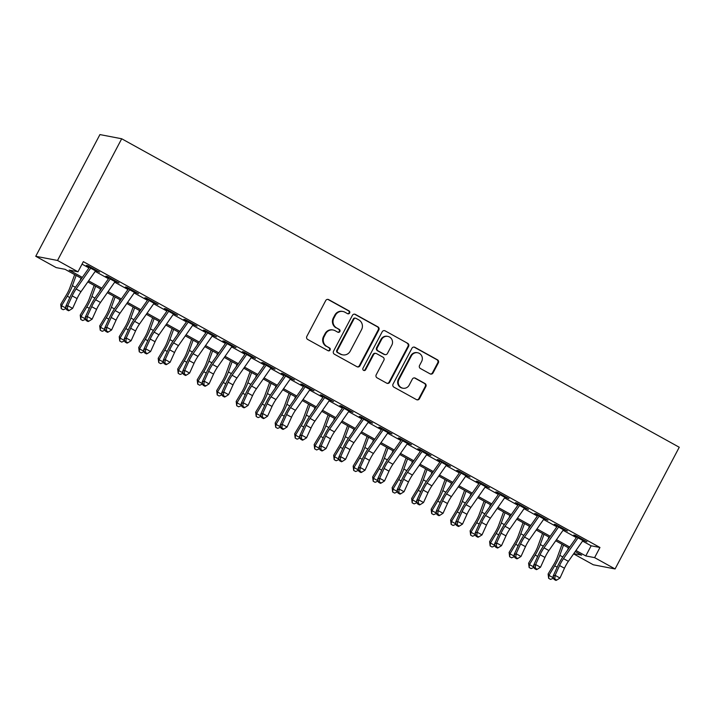 <?xml version="1.0" encoding="UTF-8"?>
<svg xmlns="http://www.w3.org/2000/svg" width="715" height="715" viewBox="0 0 715 715"><rect width="100%" height="100%" fill="white"/><g stroke="black" fill="none" stroke-linecap="round" stroke-linejoin="round"><path stroke-width="1.07" d="M349.635 313.018A1.582 1.528 100.9 0 0 349.027 310.882L328.694 299.63A2.261 2.181 100.9 0 0 325.727 300.559L306.833 336.399A2.261 2.181 100.9 0 0 307.7 339.455L328.033 350.699A1.582 1.528 100.9 0 0 330.107 350.046A1.582 1.528 100.9 0 0 329.499 347.91L326.871 346.453A7.222 6.971 100.9 0 1 324.11 336.702L325.683 333.708A7.222 6.971 100.9 0 1 335.165 330.732L337.793 332.18A1.582 1.528 100.9 0 0 339.866 331.528A1.582 1.528 100.9 0 0 339.268 329.401L336.631 327.944A7.222 6.971 100.9 0 1 333.869 318.184L335.442 315.199A7.222 6.971 100.9 0 1 344.925 312.214L347.553 313.671A1.582 1.528 100.9 0 0 349.635 313.018M347.705 313.742A1.582 1.528 100.9 0 0 348.437 310.766L328.105 299.522A2.261 2.181 100.9 0 0 327.774 299.37M328.176 350.77A1.582 1.528 100.9 0 0 328.909 347.803L326.871 346.453M337.945 332.252A1.582 1.528 100.9 0 0 338.678 329.284L336.631 327.944M430.081 373.856A2.261 2.181 100.9 0 0 433.04 372.926L438.349 362.871A2.261 2.181 100.9 0 0 437.482 359.824L414.906 347.329A2.261 2.181 100.9 0 0 411.938 348.259L393.044 384.098A2.261 2.181 100.9 0 0 393.902 387.146L416.488 399.64A2.261 2.181 100.9 0 0 419.446 398.711L425.854 386.565A2.261 2.181 100.9 0 0 424.987 383.517L415.326 378.163A2.261 2.181 100.9 0 0 412.358 379.102L409.186 385.126A6.042 5.827 100.9 0 1 402.929 388.218A6.042 5.827 100.9 0 1 398.952 379.459L411.393 355.864A6.042 5.827 100.9 0 1 417.649 352.763A6.042 5.827 100.9 0 1 421.627 361.531L419.553 365.463A2.261 2.181 100.9 0 0 420.42 368.511L430.081 373.856M582.564 541.049L591.135 545.795L599.957 547.484L594.612 557.629L615.079 568.952L679.25 447.25L121.693 138.764L99.921 134.581L35.75 256.292L56.217 267.616L65.047 269.305L81.599 278.466M599.957 547.484L83.342 261.654L77.989 271.798L57.522 260.466L121.693 138.764M378.834 329.946A2.261 2.181 100.9 0 0 377.967 326.898L355.391 314.403A2.261 2.181 100.9 0 0 352.423 315.333L333.53 351.172A2.261 2.181 100.9 0 0 334.397 354.22L356.973 366.715A2.261 2.181 100.9 0 0 359.94 365.785L378.834 329.946L378.244 329.83A2.261 2.181 100.9 0 0 377.377 326.782L354.801 314.287A2.261 2.181 100.9 0 0 354.47 314.135M385.144 330.866L407.729 343.361A2.261 2.181 100.9 0 1 408.587 346.409L389.693 382.248A2.261 2.181 100.9 0 1 386.735 383.177L377.064 377.833A2.261 2.181 100.9 0 1 376.206 374.785L383.866 360.244A2.261 2.181 100.9 0 0 382.999 357.196L376.591 353.648A2.261 2.181 100.9 0 0 373.632 354.586L365.651 369.718A1.582 1.528 100.9 0 1 364.015 370.522A1.582 1.528 100.9 0 1 362.97 368.234L382.185 331.796A2.261 2.181 100.9 0 1 385.144 330.866L407.729 343.361M95.747 270.592L99.546 272.156L87.847 265.685L86.372 265.408L90.877 267.893M115.249 281.379L119.039 282.943L107.339 276.473L105.874 276.187L110.369 278.68M134.742 292.167L138.531 293.731L126.832 287.26L125.366 286.974L129.871 289.468M154.234 302.954L158.033 304.519L146.334 298.048L144.859 297.762L149.364 300.255M173.727 313.733L177.526 315.306L165.826 308.835L164.352 308.549L168.856 311.043M193.229 324.521L197.018 326.094L185.319 319.614L183.853 319.337L188.349 321.83M212.721 335.308L216.511 336.872L204.821 330.401L203.346 330.124L207.851 332.609M232.214 346.096L236.013 347.66L224.313 341.189L222.839 340.912L227.343 343.397M251.716 356.883L255.505 358.447L243.806 351.977L242.34 351.691L246.836 354.184M271.208 367.671L274.998 369.235L263.299 362.764L261.833 362.478L266.338 364.972M290.701 378.458L294.491 380.023L282.8 373.552L281.326 373.266L285.83 375.759M310.194 389.237L313.992 390.81L302.293 384.339L300.818 384.053L305.323 386.547M329.695 400.025L333.485 401.598L321.786 395.118L320.32 394.841L324.816 397.334M349.188 410.812L352.978 412.376L341.278 405.906L339.813 405.628L344.317 408.113M368.681 421.6L372.479 423.164L360.78 416.693L359.305 416.416L363.81 418.901M388.173 432.387L391.972 433.951L380.273 427.481L378.798 427.195L383.303 429.688M407.675 443.175L411.465 444.739L399.765 438.268L398.3 437.982L402.795 440.476M427.168 453.954L430.957 455.527L419.267 449.056L417.792 448.77L422.297 451.263M446.661 464.741L450.459 466.314L438.76 459.843L437.285 459.557L441.79 462.051M466.162 475.529L469.952 477.093L458.252 470.622L456.787 470.345L461.282 472.829M485.655 486.316L489.444 487.88L477.745 481.41L476.279 481.132L480.775 483.617M505.148 497.104L508.937 498.668L497.247 492.197L495.772 491.911L500.277 494.405M524.64 507.891L528.439 509.455L516.739 502.985L515.265 502.699L519.769 505.192M544.142 518.679L547.931 520.243L536.232 513.772L534.766 513.486L539.262 515.98M563.635 529.457L567.424 531.03L555.725 524.56L554.259 524.274L558.764 526.767M82.037 264.121L88.955 267.946M95.193 271.396L108.457 278.734M114.686 282.184L127.949 289.521M134.179 292.971L147.442 300.309M153.671 303.759L166.935 311.096M173.173 314.546L186.436 321.884M192.666 325.325L205.929 332.663M212.158 336.113L225.422 343.45M231.66 346.9L244.923 354.238M251.153 357.688L264.416 365.025M270.645 368.475L283.909 375.813M290.138 379.263L303.401 386.601M309.64 390.05L322.903 397.388M329.132 400.829L342.396 408.167M348.625 411.617L361.888 418.954M368.118 422.404L381.381 429.742M387.619 433.192L400.883 440.529M407.112 443.979L420.375 451.317M426.605 454.767L439.868 462.104M446.106 465.545L459.37 472.892M465.599 476.333L478.862 483.671M485.092 487.121L498.355 494.458M504.584 497.908L517.848 505.246M524.086 508.696L537.349 516.033M543.579 519.483L556.842 526.821M563.071 530.271L576.335 537.609M583.127 540.245L586.926 541.818L575.226 535.338L573.752 535.061L578.256 537.555M615.079 568.952L593.307 564.779L573.6 553.866M575.959 550.496L585.791 555.93L594.612 557.629M77.989 271.798L69.167 270.1L82.35 277.393M88.58 280.843L101.843 288.181M108.081 291.631L121.344 298.968M127.574 302.418L140.837 309.756M147.067 313.197L160.33 320.543M166.559 323.984L179.822 331.322M186.061 334.772L199.324 342.11M205.554 345.56L218.817 352.897M225.046 356.347L238.309 363.685M244.539 367.135L257.802 374.472M264.041 377.922L277.304 385.26M283.533 388.701L296.796 396.038M303.026 399.488L316.289 406.826M322.528 410.276L335.791 417.614M342.02 421.064L355.284 428.401M361.513 431.851L374.776 439.189M381.006 442.639L394.269 449.976M400.507 453.426L413.771 460.764M420 464.205L433.263 471.543M439.493 474.992L452.756 482.33M458.985 485.78L472.249 493.118M478.487 496.568L491.75 503.905M497.98 507.355L511.243 514.693M517.472 518.143L530.736 525.48M536.974 528.921L550.237 536.268M556.467 539.709L569.73 547.047M57.522 260.466L35.75 256.292M573.77 553.625L581.67 555.144L575.209 551.569M568.979 548.119L555.716 540.781M549.486 537.34L536.223 530.003M529.985 526.553L516.722 519.215M510.492 515.765L497.229 508.428M490.999 504.978L477.736 497.64M471.498 494.19L458.235 486.852M452.005 483.403L438.742 476.065M432.512 472.615L419.249 465.277M413.02 461.836L399.757 454.499M393.518 451.049L380.255 443.711M374.025 440.261L360.762 432.924M354.533 429.474L341.269 422.136M335.04 418.686L321.777 411.348M315.538 407.899L302.275 400.561M296.046 397.12L282.782 389.773M276.553 386.332L263.29 378.995M257.06 375.545L243.797 368.207M237.559 364.757L224.296 357.42M218.066 353.97L204.803 346.632M198.573 343.182L185.31 335.844M179.072 332.395L165.809 325.057M159.579 321.616L146.316 314.278M140.086 310.828L126.823 303.491M120.594 300.041L107.33 292.703M101.092 289.253L87.829 281.916M591.135 545.795L585.791 555.93M342.932 311.49L342.342 311.374A7.222 6.971 100.9 0 0 334.852 315.083L335.442 315.199M336.041 327.828A7.222 6.971 100.9 0 1 333.279 318.068L334.852 315.083M333.163 330.008L332.582 329.892A7.222 6.971 100.9 0 0 325.093 333.601L325.683 333.708M326.281 346.346A7.222 6.971 100.9 0 1 323.52 336.586L325.093 333.601M357.312 366.867A2.261 2.181 100.9 0 0 359.35 365.669L378.244 329.83M356.025 318.354A1.582 1.528 100.9 0 0 353.952 319.006L337.364 350.466A1.582 1.528 100.9 0 0 337.972 352.602L340.742 354.131A7.222 6.971 100.9 0 0 350.225 351.145L361.567 329.651A7.222 6.971 100.9 0 0 358.796 319.891L356.025 318.354M355.587 318.193L354.998 318.086A1.582 1.528 100.9 0 0 353.362 318.89L353.952 319.006M342.744 354.855L342.154 354.747A7.222 6.971 100.9 0 1 340.152 354.023L337.382 352.486A1.582 1.528 100.9 0 1 336.774 350.35L353.362 318.89M387.065 383.329A2.261 2.181 100.9 0 0 389.103 382.132L407.997 346.292A2.261 2.181 100.9 0 0 407.139 343.245M375.965 353.425L375.384 353.308A2.261 2.181 100.9 0 0 373.042 354.47L365.061 369.601L365.651 369.718M363.721 370.442A1.582 1.528 100.9 0 0 365.061 369.601M391.82 345.166A6.042 5.827 100.9 0 0 387.834 336.399A6.042 5.827 100.9 0 0 381.578 339.5L377.198 347.812A2.261 2.181 100.9 0 0 378.065 350.859L384.473 354.408A2.261 2.181 100.9 0 0 387.432 353.478L391.82 345.166M387.834 336.399L387.253 336.291A6.042 5.827 100.9 0 0 380.988 339.384L381.578 339.5M385.099 354.64L384.509 354.524A2.261 2.181 100.9 0 1 383.884 354.3L377.475 350.752A2.261 2.181 100.9 0 1 376.608 347.696L380.988 339.384M417.649 352.763L417.06 352.656A6.042 5.827 100.9 0 0 410.803 355.748L411.393 355.864M402.929 388.218L402.339 388.111A6.042 5.827 100.9 0 1 398.362 379.343L410.803 355.748M416.818 399.792A2.261 2.181 100.9 0 0 418.865 398.595L425.264 386.449A2.261 2.181 100.9 0 0 424.397 383.401L414.736 378.056A2.261 2.181 100.9 0 0 414.405 377.904M430.412 374.008A2.261 2.181 100.9 0 0 432.459 372.81L437.759 362.755A2.261 2.181 100.9 0 0 436.892 359.708L414.316 347.213A2.261 2.181 100.9 0 0 413.976 347.07M74.664 274.632L69.873 287.77A11.503 2.86 119 0 1 66.468 294.777L60.73 304.322L61.57 305.725L67.308 296.18A17.249 4.29 -61 0 0 72.412 285.669L76.139 275.445M66.272 308.496L63.206 309.729L61.249 308.657L60.73 304.322M61.249 308.657L61.57 305.725L66.209 308.299M80.134 280.566L81.018 278.144M96.007 270.207A8.053 2.002 119 0 1 95.551 270.887L81.01 291.666A11.503 2.86 -61 0 0 77.077 298.575L72.617 308.371L67.746 305.671L67.416 309.345L66.602 309.684L68.551 310.757L69.364 310.417L67.416 309.345M91.136 267.508A8.053 2.002 119 0 1 90.68 268.188L76.13 288.976A11.503 2.86 -61 0 0 72.197 295.885L67.746 305.671L65.717 306.52L70.177 296.734A17.249 4.29 119 0 1 76.067 286.366L89.518 267.142M65.717 306.52L66.602 309.684M69.364 310.417L72.617 308.371M94.157 285.419L89.366 298.557A11.503 2.86 119 0 1 85.961 305.564L80.223 315.109L81.063 316.513L86.801 306.967A17.249 4.29 -61 0 0 91.913 296.457L95.64 286.232M85.764 319.283L82.699 320.517L80.75 319.444L80.223 315.109M80.75 319.444L81.063 316.513L85.711 319.087M99.626 291.354L100.511 288.931M113.649 296.198L108.859 309.345A11.503 2.86 119 0 1 105.454 316.352L99.716 325.897L100.556 327.3L106.294 317.755A17.249 4.29 -61 0 0 111.406 307.244L115.133 297.02M105.257 330.071L102.191 331.304L100.243 330.223L99.716 325.897M100.243 330.223L100.556 327.3L105.203 329.865M119.128 302.132L120.004 299.719M133.151 306.985L128.36 320.132A11.503 2.86 119 0 1 124.946 327.139L119.217 336.685L120.057 338.088L125.786 328.543A17.249 4.29 -61 0 0 130.899 318.023L134.626 307.808M124.75 340.849L121.684 342.092L119.736 341.01L119.217 336.685M119.736 341.01L120.057 338.088L124.696 340.653M138.621 312.92L139.505 310.507M152.644 317.773L147.853 330.92A11.503 2.86 119 0 1 144.448 337.927L138.71 347.472L139.55 348.875L145.288 339.33A17.249 4.29 -61 0 0 150.391 328.811L154.118 318.595M144.251 351.637L141.186 352.879L139.237 351.798L138.71 347.472M139.237 351.798L139.55 348.875L144.189 351.44M158.113 323.707L158.998 321.285M115.508 280.986A8.053 2.002 119 0 1 115.044 281.665L100.502 302.454A11.503 2.86 -61 0 0 96.57 309.363L92.11 319.158L87.239 316.459L86.908 320.123L86.095 320.463L88.043 321.544L88.857 321.205L86.908 320.123M110.628 278.296A8.053 2.002 119 0 1 110.173 278.975L95.631 299.764A11.503 2.86 -61 0 0 91.699 306.672L87.239 316.459L85.21 317.308L89.67 307.522A17.249 4.29 119 0 1 95.569 297.154L109.02 277.929M85.21 317.308L86.095 320.463M88.857 321.205L92.11 319.158M135.001 291.774A8.053 2.002 119 0 1 134.536 292.453L119.995 313.242A11.503 2.86 -61 0 0 116.062 320.15L111.612 329.946L106.732 327.247L106.401 330.911L105.588 331.251L107.536 332.332L108.349 331.992L106.401 330.911M130.13 289.083A8.053 2.002 119 0 1 129.665 289.763L115.124 310.542A11.503 2.86 -61 0 0 111.191 317.451L106.732 327.247L104.703 328.096L109.163 318.309A17.249 4.29 119 0 1 115.061 307.942L128.512 288.717M104.703 328.096L105.588 331.251M108.349 331.992L111.612 329.946M154.494 302.561A8.053 2.002 119 0 1 154.038 303.24L139.497 324.029A11.503 2.86 -61 0 0 135.564 330.938L131.104 340.724L126.233 338.034L125.894 341.699L125.089 342.038L127.038 343.12L127.851 342.78L125.894 341.699M149.623 299.862A8.053 2.002 119 0 1 149.158 300.541L134.617 321.33A11.503 2.86 -61 0 0 130.684 328.239L126.233 338.034L124.204 338.883L128.655 329.097A17.249 4.29 119 0 1 134.554 318.729L148.005 299.505M124.204 338.883L125.089 342.038M127.851 342.78L131.104 340.724M173.986 313.349A8.053 2.002 119 0 1 173.531 314.028L158.989 334.817A11.503 2.86 -61 0 0 155.057 341.725L150.597 351.512L145.726 348.822L145.395 352.486L144.582 352.826L146.53 353.907L147.344 353.568L145.395 352.486M169.115 310.65A8.053 2.002 119 0 1 168.66 311.329L154.118 332.118A11.503 2.86 -61 0 0 150.186 339.026L145.726 348.822L143.697 349.671L148.157 339.875A17.249 4.29 119 0 1 154.056 329.517L167.498 310.292M143.697 349.671L144.582 352.826M147.344 353.568L150.597 351.512M172.136 328.56L167.346 341.699A11.503 2.86 119 0 1 163.941 348.714L158.203 358.26L159.043 359.663L164.781 350.118A17.249 4.29 -61 0 0 169.893 339.598L173.62 329.383M163.744 362.425L160.678 363.667L158.73 362.585L158.203 358.26M158.73 362.585L159.043 359.663L163.69 362.228M177.606 334.495L178.491 332.073M193.488 324.136A8.053 2.002 119 0 1 193.023 324.816L178.482 345.604A11.503 2.86 -61 0 0 174.549 352.513L170.09 362.299L165.219 359.6L164.888 363.274L164.075 363.613L166.023 364.695L166.836 364.346L164.888 363.274M188.608 321.437A8.053 2.002 119 0 1 188.152 322.116L173.611 342.905A11.503 2.86 -61 0 0 169.678 349.814L165.219 359.6L163.19 360.458L167.65 350.663A17.249 4.29 119 0 1 173.548 340.304L186.999 321.08M163.19 360.458L164.075 363.613M166.836 364.346L170.09 362.299M191.638 339.348L186.838 352.486A11.503 2.86 119 0 1 183.433 359.502L177.695 369.047L178.536 370.442L184.273 360.896A17.249 4.29 -61 0 0 189.386 350.386L193.113 340.161M183.237 373.212L180.171 374.454L178.223 373.373L177.695 369.047M178.223 373.373L178.536 370.442L183.183 373.016M197.108 345.282L197.984 342.86M212.981 334.924A8.053 2.002 119 0 1 212.525 335.603L197.975 356.383A11.503 2.86 -61 0 0 194.042 363.3L189.591 373.087L184.711 370.388L184.381 374.061L183.567 374.401L185.525 375.473L186.329 375.134L184.381 374.061M208.11 332.225A8.053 2.002 119 0 1 207.645 332.904L193.104 353.693A11.503 2.86 -61 0 0 189.171 360.601L184.711 370.388L182.683 371.246L187.142 361.45A17.249 4.29 119 0 1 193.041 351.092L206.492 331.858M182.683 371.246L183.567 374.401M186.329 375.134L189.591 373.087M211.131 350.136L206.34 363.274A11.503 2.86 119 0 1 202.926 370.281L197.197 379.826L198.037 381.229L203.766 371.684A17.249 4.29 -61 0 0 208.878 361.173L212.605 350.949M202.729 384L199.664 385.233L197.715 384.161L197.197 379.826M197.715 384.161L198.037 381.229L202.676 383.803M216.6 356.07L217.485 353.648M232.473 345.711A8.053 2.002 119 0 1 232.018 346.391L217.476 367.17A11.503 2.86 -61 0 0 213.544 374.079L209.084 383.875L204.213 381.175L203.873 384.849L203.069 385.188L205.017 386.261L205.831 385.921L203.873 384.849M227.602 343.012A8.053 2.002 119 0 1 227.138 343.692L212.596 364.48A11.503 2.86 -61 0 0 208.664 371.389L204.213 381.175L202.184 382.024L206.635 372.238A17.249 4.29 119 0 1 212.534 361.87L225.985 342.646M202.184 382.024L203.069 385.188M205.831 385.921L209.084 383.875M230.623 360.923L225.833 374.061A11.503 2.86 119 0 1 222.428 381.068L216.69 390.613L217.53 392.017L223.268 382.471A17.249 4.29 -61 0 0 228.38 371.961L232.107 361.736M222.231 394.787L219.165 396.021L217.217 394.948L216.69 390.613M217.217 394.948L217.53 392.017L222.177 394.591M236.093 366.849L236.978 364.435M251.975 356.49A8.053 2.002 119 0 1 251.51 357.169L236.969 377.958A11.503 2.86 -61 0 0 233.036 384.867L228.577 394.662L223.706 391.963L223.375 395.627L222.562 395.967L224.51 397.048L225.323 396.709L223.375 395.627M247.095 353.8A8.053 2.002 119 0 1 246.639 354.479L232.098 375.259A11.503 2.86 -61 0 0 228.165 382.176L223.706 391.963L221.677 392.812L226.137 383.026A17.249 4.29 119 0 1 232.035 372.658L245.486 353.433M221.677 392.812L222.562 395.967M225.323 396.709L228.577 394.662M250.116 371.702L245.325 384.849A11.503 2.86 119 0 1 241.92 391.856L236.182 401.401L237.023 402.804L242.76 393.259A17.249 4.29 -61 0 0 247.873 382.748L251.6 372.524M241.724 405.575L238.658 406.808L236.71 405.727L236.182 401.401M236.71 405.727L237.023 402.804L241.67 405.369M255.586 377.636L256.471 375.223M271.468 367.278A8.053 2.002 119 0 1 271.003 367.957L256.462 388.745A11.503 2.86 -61 0 0 252.529 395.654L248.069 405.45L243.198 402.751L242.868 406.415L242.054 406.755L244.003 407.836L244.816 407.496L242.868 406.415M266.588 364.587A8.053 2.002 119 0 1 266.132 365.267L251.591 386.046A11.503 2.86 -61 0 0 247.658 392.955L243.198 402.751L241.169 403.6L245.629 393.813A17.249 4.29 119 0 1 251.528 383.446L264.979 364.221M241.169 403.6L242.054 406.755M244.816 407.496L248.069 405.45M269.618 382.489L264.818 395.636A11.503 2.86 119 0 1 261.413 402.643L255.675 412.189L256.515 413.592L262.253 404.046A17.249 4.29 -61 0 0 267.365 393.527L271.092 383.312M261.216 416.353L258.151 417.596L256.202 416.514L255.675 412.189M256.202 416.514L256.515 413.592L261.163 416.157M275.087 388.424L275.963 386.011M290.96 378.065A8.053 2.002 119 0 1 290.505 378.744L275.954 399.533A11.503 2.86 -61 0 0 272.031 406.442L267.571 416.228L262.691 413.538L262.36 417.203L261.556 417.542L263.504 418.624L264.309 418.284L262.36 417.203M286.089 375.366A8.053 2.002 119 0 1 285.625 376.045L271.083 396.834A11.503 2.86 -61 0 0 267.151 403.743L262.691 413.538L260.662 414.387L265.122 404.601A17.249 4.29 119 0 1 271.021 394.233L284.472 375.009M260.662 414.387L261.556 417.542M264.309 418.284L267.571 416.228M289.11 393.277L284.32 406.424A11.503 2.86 119 0 1 280.915 413.431L275.177 422.976L276.017 424.379L281.755 414.834A17.249 4.29 -61 0 0 286.858 404.315L290.585 394.099M280.718 427.141L277.652 428.383L275.695 427.302L275.177 422.976M275.695 427.302L276.017 424.379L280.655 426.944M294.58 399.211L295.465 396.789M310.453 388.853A8.053 2.002 119 0 1 309.997 389.532L295.456 410.321A11.503 2.86 -61 0 0 291.523 417.229L287.064 427.016L282.193 424.326L281.862 427.99L281.049 428.33L282.997 429.411L283.81 429.072L281.862 427.99M305.582 386.154A8.053 2.002 119 0 1 305.126 386.833L290.576 407.622A11.503 2.86 -61 0 0 286.644 414.53L282.193 424.326L280.164 425.175L284.624 415.379A17.249 4.29 119 0 1 290.513 405.021L303.964 385.796M280.164 425.175L281.049 428.33M283.81 429.072L287.064 427.016M308.603 404.064L303.812 417.203A11.503 2.86 119 0 1 300.407 424.218L294.669 433.764L295.51 435.167L301.247 425.622A17.249 4.29 -61 0 0 306.36 415.102L310.087 404.878M300.211 437.929L297.145 439.171L295.197 438.089L294.669 433.764M295.197 438.089L295.51 435.167L300.157 437.732M314.073 409.999L314.957 407.577M329.955 399.64A8.053 2.002 119 0 1 329.49 400.32L314.949 421.108A11.503 2.86 -61 0 0 311.016 428.017L306.556 437.803L301.685 435.104L301.355 438.778L300.541 439.117L302.49 440.199L303.303 439.85L301.355 438.778M325.075 396.941A8.053 2.002 119 0 1 324.619 397.62L310.078 418.409A11.503 2.86 -61 0 0 306.145 425.318L301.685 435.104L299.656 435.962L304.116 426.167A17.249 4.29 119 0 1 310.015 415.808L323.466 396.584M299.656 435.962L300.541 439.117M303.303 439.85L306.556 437.803M349.447 410.428A8.053 2.002 119 0 1 348.983 411.107L334.441 431.887A11.503 2.86 -61 0 0 330.509 438.804L326.058 448.591L321.178 445.892L320.847 449.565L320.034 449.905L321.982 450.977L322.796 450.638L320.847 449.565M344.576 407.729A8.053 2.002 119 0 1 344.112 408.408L329.57 429.197A11.503 2.86 -61 0 0 325.638 436.105L321.178 445.892L319.149 446.741L323.609 436.954A17.249 4.29 119 0 1 329.508 426.587L342.959 407.362M319.149 446.741L320.034 449.905M322.796 450.638L326.058 448.591M368.94 421.215A8.053 2.002 119 0 1 368.484 421.895L353.943 442.674A11.503 2.86 -61 0 0 350.01 449.583L345.551 459.379L340.68 456.679L340.34 460.344L339.536 460.692L341.484 461.765L342.297 461.425L340.34 460.344M364.069 418.516A8.053 2.002 119 0 1 363.604 419.196L349.063 439.984A11.503 2.86 -61 0 0 345.131 446.893L340.68 456.679L338.651 457.529L343.102 447.742A17.249 4.29 119 0 1 349 437.374L362.451 418.15M338.651 457.529L339.536 460.692M342.297 461.425L345.551 459.379M328.096 414.852L323.305 427.99A11.503 2.86 119 0 1 319.9 435.006L314.162 444.542L315.002 445.945L320.74 436.4A17.249 4.29 -61 0 0 325.852 425.89L329.579 415.665M319.703 448.716L316.638 449.958L314.689 448.877L314.162 444.542M314.689 448.877L315.002 445.945L319.65 448.519M333.574 420.786L334.45 418.364M347.597 425.64L342.807 438.778A11.503 2.86 119 0 1 339.393 445.785L333.664 455.33L334.504 456.733L340.233 447.188A17.249 4.29 -61 0 0 345.345 436.677L349.072 426.453M339.196 459.504L336.13 460.737L334.182 459.665L333.664 455.33M334.182 459.665L334.504 456.733L339.142 459.307M353.067 431.574L353.943 429.152M367.09 436.427L362.299 449.565A11.503 2.86 119 0 1 358.894 456.572L353.156 466.117L353.997 467.521L359.734 457.975A17.249 4.29 -61 0 0 364.838 447.465L368.565 437.24M358.698 470.291L355.632 471.525L353.684 470.452L353.156 466.117M353.684 470.452L353.997 467.521L358.635 470.095M372.56 442.353L373.445 439.94M388.433 431.994A8.053 2.002 119 0 1 387.977 432.673L373.436 453.462A11.503 2.86 -61 0 0 369.503 460.371L365.043 470.166L360.172 467.467L359.842 471.131L359.028 471.471L360.977 472.552L361.79 472.213L359.842 471.131M383.562 429.304A8.053 2.002 119 0 1 383.106 429.983L368.556 450.763A11.503 2.86 -61 0 0 364.632 457.68L360.172 467.467L358.144 468.316L362.603 458.529A17.249 4.29 119 0 1 368.502 448.162L381.944 428.937M358.144 468.316L359.028 471.471M361.79 472.213L365.043 470.166M386.583 447.206L381.792 460.353A11.503 2.86 119 0 1 378.387 467.36L372.649 476.905L373.489 478.308L379.227 468.763A17.249 4.29 -61 0 0 384.339 458.244L388.066 448.028M378.19 481.079L375.125 482.312L373.176 481.231L372.649 476.905M373.176 481.231L373.489 478.308L378.137 480.873M392.052 453.14L392.937 450.727M407.934 442.782A8.053 2.002 119 0 1 407.47 443.461L392.928 464.25A11.503 2.86 -61 0 0 388.996 471.158L384.536 480.945L379.665 478.255L379.334 481.919L378.521 482.259L380.469 483.34L381.283 483L379.334 481.919M403.054 440.082A8.053 2.002 119 0 1 402.599 440.771L388.057 461.55A11.503 2.86 -61 0 0 384.125 468.459L379.665 478.255L377.636 479.104L382.096 469.317A17.249 4.29 119 0 1 387.995 458.95L401.446 439.725M377.636 479.104L378.521 482.259M381.283 483L384.536 480.945M406.084 457.993L401.285 471.14A11.503 2.86 119 0 1 397.88 478.147L392.142 487.693L392.982 489.096L398.72 479.55A17.249 4.29 -61 0 0 403.832 469.031L407.559 458.816M397.683 491.857L394.617 493.1L392.669 492.018L392.142 487.693M392.669 492.018L392.982 489.096L397.629 491.661M411.554 463.928L412.43 461.506M427.427 453.569A8.053 2.002 119 0 1 426.971 454.248L412.421 475.037A11.503 2.86 -61 0 0 408.488 481.946L404.038 491.732L399.158 489.042L398.827 492.707L398.014 493.046L399.971 494.128L400.775 493.788L398.827 492.707M422.556 450.87A8.053 2.002 119 0 1 422.091 451.549L407.55 472.338A11.503 2.86 -61 0 0 403.618 479.247L399.158 489.042L397.129 489.891L401.589 480.096A17.249 4.29 119 0 1 407.487 469.737L420.938 450.513M397.129 489.891L398.014 493.046M400.775 493.788L404.038 491.732M425.577 468.781L420.786 481.919A11.503 2.86 119 0 1 417.372 488.935L411.643 498.48L412.483 499.883L418.212 490.338A17.249 4.29 -61 0 0 423.325 479.819L427.052 469.603M417.176 502.645L414.11 503.887L412.162 502.806L411.643 498.48M412.162 502.806L412.483 499.883L417.122 502.448M431.047 474.715L431.931 472.293M446.92 464.357A8.053 2.002 119 0 1 446.464 465.036L431.923 485.825A11.503 2.86 -61 0 0 427.99 492.733L423.53 502.52L418.659 499.821L418.32 503.494L417.515 503.834L419.464 504.915L420.277 504.575L418.32 503.494M442.049 461.658A8.053 2.002 119 0 1 441.584 462.337L427.043 483.125A11.503 2.86 -61 0 0 423.11 490.034L418.659 499.821L416.631 500.679L421.081 490.883A17.249 4.29 119 0 1 426.98 480.525L440.431 461.3M416.631 500.679L417.515 503.834M420.277 504.575L423.53 502.52M445.07 479.568L440.279 492.707A11.503 2.86 119 0 1 436.874 499.722L431.136 509.268L431.976 510.662L437.714 501.126A17.249 4.29 -61 0 0 442.826 490.606L446.553 480.382M436.677 513.433L433.612 514.675L431.663 513.593L431.136 509.268M431.663 513.593L431.976 510.662L436.624 513.236M450.539 485.503L451.424 483.081M466.421 475.144A8.053 2.002 119 0 1 465.957 475.824L451.415 496.612A11.503 2.86 -61 0 0 447.483 503.521L443.023 513.307L438.152 510.608L437.821 514.282L437.008 514.621L438.956 515.703L439.77 515.354L437.821 514.282M461.541 472.445A8.053 2.002 119 0 1 461.086 473.124L446.544 493.913A11.503 2.86 -61 0 0 442.612 500.822L438.152 510.608L436.123 511.466L440.583 501.671A17.249 4.29 119 0 1 446.482 491.312L459.933 472.088M436.123 511.466L437.008 514.621M439.77 515.354L443.023 513.307M464.562 490.356L459.772 503.494A11.503 2.86 119 0 1 456.367 510.51L450.629 520.046L451.469 521.45L457.207 511.904A17.249 4.29 -61 0 0 462.319 501.394L466.046 491.169M456.17 524.22L453.104 525.453L451.156 524.381L450.629 520.046M451.156 524.381L451.469 521.45L456.116 524.024M470.032 496.29L470.917 493.868M485.914 485.932A8.053 2.002 119 0 1 485.449 486.611L470.908 507.391A11.503 2.86 -61 0 0 466.975 514.3L462.516 524.095L457.645 521.396L457.314 525.069L456.501 525.409L458.449 526.481L459.262 526.142L457.314 525.069M481.034 483.233A8.053 2.002 119 0 1 480.578 483.912L466.037 504.701A11.503 2.86 -61 0 0 462.104 511.609L457.645 521.396L455.616 522.245L460.076 512.458A17.249 4.29 119 0 1 465.974 502.091L479.425 482.866M455.616 522.245L456.501 525.409M459.262 526.142L462.516 524.095M484.064 501.144L479.265 514.282A11.503 2.86 119 0 1 475.859 521.289L470.121 530.834L470.962 532.237L476.699 522.692A17.249 4.29 -61 0 0 481.812 512.181L485.539 501.957M475.663 535.008L472.597 536.241L470.649 535.169L470.121 530.834M470.649 535.169L470.962 532.237L475.609 534.811M489.534 507.078L490.41 504.656M505.407 496.711A8.053 2.002 119 0 1 504.951 497.39L490.401 518.178A11.503 2.86 -61 0 0 486.477 525.087L482.017 534.883L477.137 532.183L476.807 535.848L475.993 536.196L477.951 537.269L478.755 536.929L476.807 535.848M500.536 494.02A8.053 2.002 119 0 1 500.071 494.7L485.53 515.488A11.503 2.86 -61 0 0 481.597 522.397L477.137 532.183L475.109 533.033L479.568 523.246A17.249 4.29 119 0 1 485.467 512.878L498.918 493.654M475.109 533.033L475.993 536.196M478.755 536.929L482.017 534.883M503.557 511.922L498.766 525.069A11.503 2.86 119 0 1 495.361 532.076L489.623 541.621L490.463 543.025L496.201 533.479A17.249 4.29 -61 0 0 501.304 522.969L505.031 512.744M495.164 545.795L492.099 547.029L490.141 545.947L489.623 541.621M490.141 545.947L490.463 543.025L495.102 545.599M509.026 517.857L509.911 515.444M524.899 507.498A8.053 2.002 119 0 1 524.444 508.177L509.902 528.966A11.503 2.86 -61 0 0 505.97 535.875L501.51 545.67L496.639 542.971L496.308 546.635L495.495 546.975L497.443 548.056L498.257 547.717L496.308 546.635M520.028 504.808A8.053 2.002 119 0 1 519.573 505.487L505.022 526.267A11.503 2.86 -61 0 0 501.09 533.175L496.639 542.971L494.61 543.82L499.07 534.034A17.249 4.29 119 0 1 504.96 523.666L518.411 504.441M494.61 543.82L495.495 546.975M498.257 547.717L501.51 545.67M523.049 522.71L518.259 535.857A11.503 2.86 119 0 1 514.854 542.864L509.116 552.409L509.956 553.812L515.694 544.267A17.249 4.29 -61 0 0 520.806 533.748L524.533 523.532M514.657 556.574L511.591 557.816L509.643 556.735L509.116 552.409M509.643 556.735L509.956 553.812L514.603 556.377M528.519 528.644L529.404 526.231M542.542 533.497L537.751 546.644A11.503 2.86 119 0 1 534.346 553.651L528.608 563.197L529.449 564.6L535.186 555.054A17.249 4.29 -61 0 0 540.299 544.535L544.026 534.32M534.15 567.361L531.084 568.604L529.136 567.522L528.608 563.197M529.136 567.522L529.449 564.6L534.096 567.165M548.021 539.432L548.897 537.01M562.044 544.285L557.253 557.423A11.503 2.86 119 0 1 553.839 564.439L548.11 573.984L548.95 575.387L554.679 565.842A17.249 4.29 -61 0 0 559.791 555.323L563.518 545.107M553.642 578.149L550.577 579.391L548.628 578.31L548.11 573.984M548.628 578.31L548.95 575.387L553.589 577.952M567.513 550.219L568.389 547.797M544.401 518.286A8.053 2.002 119 0 1 543.936 518.965L529.395 539.754A11.503 2.86 -61 0 0 525.462 546.662L521.003 556.449L516.132 553.759L515.801 557.423L514.988 557.763L516.936 558.844L517.749 558.504L515.801 557.423M539.521 515.587A8.053 2.002 119 0 1 539.065 516.266L524.524 537.054A11.503 2.86 -61 0 0 520.591 543.963L516.132 553.759L514.103 554.608L518.563 544.821A17.249 4.29 119 0 1 524.461 534.454L537.912 515.229M514.103 554.608L514.988 557.763M517.749 558.504L521.003 556.449M563.894 529.073A8.053 2.002 119 0 1 563.429 529.752L548.888 550.541A11.503 2.86 -61 0 0 544.955 557.45L540.504 567.236L535.624 564.546L535.294 568.211L534.48 568.55L536.429 569.632L537.242 569.292L535.294 568.211M559.023 526.374A8.053 2.002 119 0 1 558.558 527.053L544.017 547.842A11.503 2.86 -61 0 0 540.084 554.751L535.624 564.546L533.596 565.395L538.055 555.6A17.249 4.29 119 0 1 543.954 545.241L557.405 526.017M533.596 565.395L534.48 568.55M537.242 569.292L540.504 567.236M583.386 539.861A8.053 2.002 119 0 1 582.931 540.54L568.389 561.329A11.503 2.86 -61 0 0 564.457 568.237L559.997 578.024L555.126 575.325L554.786 578.998L553.982 579.338L555.93 580.419L556.735 580.08L554.786 578.998M578.515 537.162A8.053 2.002 119 0 1 578.051 537.841L563.509 558.63A11.503 2.86 -61 0 0 559.577 565.538L555.126 575.325L553.097 576.183L557.548 566.387A17.249 4.29 119 0 1 563.447 556.029L576.898 536.804M553.097 576.183L553.982 579.338M556.735 580.08L559.997 578.024M348.437 310.766L349.027 310.882M328.909 347.803L329.499 347.91M338.678 329.284L339.268 329.401M333.279 318.068L333.869 318.184M323.52 336.586L324.11 336.702M328.105 299.522L328.694 299.63M359.35 365.669L359.94 365.785M354.801 314.287L355.391 314.403M377.377 326.782L377.967 326.898M336.774 350.35L337.364 350.466M337.382 352.486L337.972 352.602M340.152 354.023L340.742 354.131M407.997 346.292L408.587 346.409M389.103 382.132L389.693 382.248M373.042 354.47L373.632 354.586M376.608 347.696L377.198 347.812M377.475 350.752L378.065 350.859M383.884 354.3L384.473 354.408M398.362 379.343L398.952 379.459M414.736 378.056L415.326 378.163M424.397 383.401L424.987 383.517M425.264 386.449L425.854 386.565M418.865 398.595L419.446 398.711M414.316 347.213L414.906 347.329M436.892 359.708L437.482 359.824M437.759 362.755L438.349 362.871M432.459 372.81L433.04 372.926M67.308 296.18L69.793 297.565M72.412 285.669L75.415 287.332M81.01 291.666L76.13 288.976M77.077 298.575L72.197 295.885M95.551 270.887L90.68 268.188M86.801 306.967L89.295 308.344M91.913 296.457L94.907 298.11M106.294 317.755L108.787 319.131M111.406 307.244L114.409 308.898M125.786 328.543L128.28 329.919M130.899 318.023L133.902 319.685M145.288 339.33L147.773 340.706M150.391 328.811L153.394 330.473M100.502 302.454L95.631 299.764M96.57 309.363L91.699 306.672M115.044 281.665L110.173 278.975M119.995 313.242L115.124 310.542M116.062 320.15L111.191 317.451M134.536 292.453L129.665 289.763M139.497 324.029L134.617 321.33M135.564 330.938L130.684 328.239M154.038 303.24L149.158 300.541M158.989 334.817L154.118 332.118M155.057 341.725L150.186 339.026M173.531 314.028L168.66 311.329M164.781 350.118L167.274 351.494M169.893 339.598L172.887 341.261M178.482 345.604L173.611 342.905M174.549 352.513L169.678 349.814M193.023 324.816L188.152 322.116M184.273 360.896L186.767 362.282M189.386 350.386L192.389 352.048M197.975 356.383L193.104 353.693M194.042 363.3L189.171 360.601M212.525 335.603L207.645 332.904M203.766 371.684L206.26 373.069M208.878 361.173L211.881 362.836M217.476 367.17L212.596 364.48M213.544 374.079L208.664 371.389M232.018 346.391L227.138 343.692M223.268 382.471L225.761 383.848M228.38 371.961L231.374 373.614M236.969 377.958L232.098 375.259M233.036 384.867L228.165 382.176M251.51 357.169L246.639 354.479M242.76 393.259L245.254 394.635M247.873 382.748L250.876 384.402M256.462 388.745L251.591 386.046M252.529 395.654L247.658 392.955M271.003 367.957L266.132 365.267M262.253 404.046L264.747 405.423M267.365 393.527L270.368 395.189M275.954 399.533L271.083 396.834M272.031 406.442L267.151 403.743M290.505 378.744L285.625 376.045M281.755 414.834L284.239 416.21M286.858 404.315L289.861 405.977M295.456 410.321L290.576 407.622M291.523 417.229L286.644 414.53M309.997 389.532L305.126 386.833M301.247 425.622L303.741 426.998M306.36 415.102L309.354 416.765M314.949 421.108L310.078 418.409M311.016 428.017L306.145 425.318M329.49 400.32L324.619 397.62M334.441 431.887L329.57 429.197M330.509 438.804L325.638 436.105M348.983 411.107L344.112 408.408M353.943 442.674L349.063 439.984M350.01 449.583L345.131 446.893M368.484 421.895L363.604 419.196M320.74 436.4L323.234 437.786M325.852 425.89L328.855 427.552M340.233 447.188L342.726 448.573M345.345 436.677L348.348 438.34M359.734 457.975L362.219 459.352M364.838 447.465L367.841 449.118M373.436 453.462L368.556 450.763M369.503 460.371L364.632 457.68M387.977 432.673L383.106 429.983M379.227 468.763L381.721 470.139M384.339 458.244L387.333 459.906M392.928 464.25L388.057 461.55M388.996 471.158L384.125 468.459M407.47 443.461L402.599 440.771M398.72 479.55L401.213 480.927M403.832 469.031L406.835 470.693M412.421 475.037L407.55 472.338M408.488 481.946L403.618 479.247M426.971 454.248L422.091 451.549M418.212 490.338L420.706 491.714M423.325 479.819L426.328 481.481M431.923 485.825L427.043 483.125M427.99 492.733L423.11 490.034M446.464 465.036L441.584 462.337M437.714 501.126L440.208 502.502M442.826 490.606L445.82 492.269M451.415 496.612L446.544 493.913M447.483 503.521L442.612 500.822M465.957 475.824L461.086 473.124M457.207 511.904L459.7 513.29M462.319 501.394L465.313 503.056M470.908 507.391L466.037 504.701M466.975 514.3L462.104 511.609M485.449 486.611L480.578 483.912M476.699 522.692L479.193 524.077M481.812 512.181L484.815 513.835M490.401 518.178L485.53 515.488M486.477 525.087L481.597 522.397M504.951 497.39L500.071 494.7M496.201 533.479L498.686 534.856M501.304 522.969L504.307 524.622M509.902 528.966L505.022 526.267M505.97 535.875L501.09 533.175M524.444 508.177L519.573 505.487M515.694 544.267L518.187 545.643M520.806 533.748L523.8 535.41M535.186 555.054L537.68 556.431M540.299 544.535L543.302 546.197M554.679 565.842L557.173 567.218M559.791 555.323L562.794 556.985M529.395 539.754L524.524 537.054M525.462 546.662L520.591 543.963M543.936 518.965L539.065 516.266M548.888 550.541L544.017 547.842M544.955 557.45L540.084 554.751M563.429 529.752L558.558 527.053M568.389 561.329L563.509 558.63M564.457 568.237L559.577 565.538M582.931 540.54L578.051 537.841"/></g></svg>
